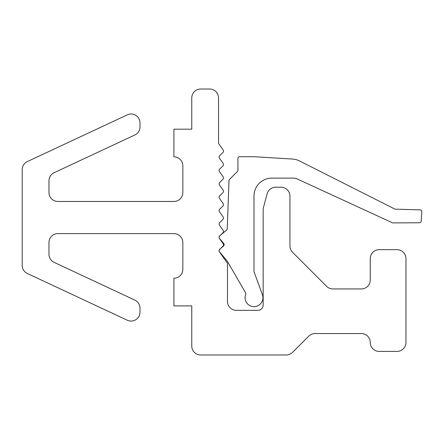 <?xml version="1.0" encoding="UTF-8"?>
<svg xmlns="http://www.w3.org/2000/svg" width="444" height="444" viewBox="0 0 444 444"><rect width="100%" height="100%" fill="white"/><g stroke="black" fill="none" stroke-linecap="round" stroke-linejoin="round"><path stroke-width="0.67" d="M223.526 246.032A1.787 1.787 0 0 0 223.743 243.517L219.447 238.4A1.787 1.787 0 0 1 219.669 235.886L226.618 230.053A1.787 1.787 0 0 0 227.25 228.749L228.982 180.614A1.787 1.787 0 0 1 229.504 179.42L237.412 171.512A1.787 1.787 0 0 0 237.934 170.252L237.934 158.497A1.787 1.787 0 0 1 239.721 156.71L253.996 156.71L292.502 159.046A17.849 17.849 0 0 1 299.467 160.928L394.855 209.08A0.894 0.894 0 0 0 395.232 209.174L420.068 209.868A1.787 1.787 0 0 1 421.8 211.766L421.201 221.101A1.787 1.787 0 0 1 419.425 222.771L392.846 222.894A0.894 0.894 0 0 1 392.468 222.81L297.208 178.949A8.924 8.924 0 0 0 293.473 178.127L271.845 178.127A17.849 17.849 0 0 0 253.996 195.976A17.849 17.849 0 0 1 271.845 178.127L293.473 178.127A8.924 8.924 0 0 1 297.208 178.949L392.468 222.81A0.894 0.894 0 0 0 392.846 222.894L419.425 222.771A1.787 1.787 0 0 0 421.201 221.101L421.8 211.766A1.787 1.787 0 0 0 420.068 209.868L395.232 209.174A0.894 0.894 0 0 1 394.855 209.08L299.467 160.928A17.849 17.849 0 0 0 292.502 159.046L253.996 156.71L239.721 156.71A1.787 1.787 0 0 0 237.934 158.497L237.934 170.252A1.787 1.787 0 0 1 237.412 171.512L229.504 179.42A1.787 1.787 0 0 0 228.982 180.614L227.25 228.749A1.787 1.787 0 0 1 226.618 230.053L219.669 235.886A1.787 1.787 0 0 0 219.447 238.4L223.743 243.517A1.787 1.787 0 0 1 223.526 246.032L219.669 249.273A1.787 1.787 0 0 0 219.447 251.787L227.223 261.055L245.593 292.868A1.787 1.787 0 0 1 245.704 294.422A8.924 8.924 0 0 0 253.868 306.638A8.924 8.924 0 0 0 262.382 294.666L254.107 271.922A1.787 1.787 0 0 1 253.996 271.312L253.996 195.976L253.996 271.312A1.787 1.787 0 0 0 254.107 271.922L262.382 294.666A8.924 8.924 0 0 1 253.868 306.638A8.924 8.924 0 0 1 245.704 294.422A1.787 1.787 0 0 0 245.593 292.868L227.223 261.055L219.447 251.787A1.787 1.787 0 0 1 219.669 249.273M219.597 249.5A1.787 1.787 0 0 0 219.397 251.787L227.467 263.303L227.467 301.426A8.924 8.924 0 0 0 236.391 310.35L257.809 310.35A5.356 5.356 0 0 0 263.164 305L263.164 209.79A8.924 8.924 0 0 1 263.464 207.476L267.127 193.812A8.924 8.924 0 0 1 275.752 187.196L281.013 187.196A8.924 8.924 0 0 1 289.938 196.12L289.938 245.97A8.924 8.924 0 0 0 292.552 252.281L326.59 286.319A8.924 8.924 0 0 0 332.9 288.933L361.333 288.933A8.924 8.924 0 0 0 370.257 280.009L370.257 258.591A8.924 8.924 0 0 1 379.182 249.667L397.03 249.667A8.924 8.924 0 0 1 405.955 258.591L405.955 342.479A8.924 8.924 0 0 1 397.03 351.404L379.182 351.404A8.924 8.924 0 0 1 370.257 342.479A8.924 8.924 0 0 0 361.333 333.555L315.051 333.555A8.924 8.924 0 0 0 308.741 336.169L292.552 352.364A8.924 8.924 0 0 1 286.241 354.978L200.688 354.978A8.924 8.924 0 0 1 191.764 346.054L191.764 305.888L173.915 305.888L173.915 278.227A8.924 8.924 0 0 0 182.839 269.303L182.839 242.524A8.924 8.924 0 0 0 173.915 233.6L57.898 233.6A8.924 8.924 0 0 0 48.973 242.524L48.973 254.279A8.924 8.924 0 0 0 54.118 262.365L134.859 300.111A8.924 8.924 0 0 1 140.004 308.197L140.004 312.138A8.924 8.924 0 0 1 127.3 320.224L27.345 273.493A8.924 8.924 0 0 1 22.2 265.407L22.2 169.669A8.924 8.924 0 0 1 27.345 161.583L127.3 114.852A8.924 8.924 0 0 1 140.004 122.938L140.004 126.879A8.924 8.924 0 0 1 134.859 134.965L54.118 172.71A8.924 8.924 0 0 0 48.973 180.797L48.973 192.552A8.924 8.924 0 0 0 57.898 201.476L173.915 201.476A8.924 8.924 0 0 0 182.839 192.552L182.839 165.773A8.924 8.924 0 0 0 173.915 156.849L173.915 129.187L191.764 129.187L191.764 97.946A8.924 8.924 0 0 1 200.688 89.022L209.612 89.022A8.924 8.924 0 0 1 218.542 97.946L218.542 143.462L218.542 97.946A8.924 8.924 0 0 0 209.612 89.022L200.688 89.022A8.924 8.924 0 0 0 191.764 97.946L191.764 129.187L173.915 129.187L173.915 156.849A8.924 8.924 0 0 1 182.839 165.773L182.839 192.552A8.924 8.924 0 0 1 173.915 201.476L57.898 201.476A8.924 8.924 0 0 1 48.973 192.552L48.973 180.797A8.924 8.924 0 0 1 54.118 172.71L134.859 134.965A8.924 8.924 0 0 0 140.004 126.879L140.004 122.938A8.924 8.924 0 0 0 127.3 114.852L27.345 161.583A8.924 8.924 0 0 0 22.2 169.669L22.2 265.407A8.924 8.924 0 0 0 27.345 273.493L127.3 320.224A8.924 8.924 0 0 0 140.004 312.138L140.004 308.197A8.924 8.924 0 0 0 134.859 300.111L54.118 262.365A8.924 8.924 0 0 1 48.973 254.279L48.973 242.524A8.924 8.924 0 0 1 57.898 233.6L173.915 233.6A8.924 8.924 0 0 1 182.839 242.524L182.839 269.303A8.924 8.924 0 0 1 173.915 278.227L173.915 305.888L191.764 305.888L191.764 346.054A8.924 8.924 0 0 0 200.688 354.978L286.241 354.978A8.924 8.924 0 0 0 292.552 352.364L308.741 336.169A8.924 8.924 0 0 1 315.051 333.555L361.333 333.555A8.924 8.924 0 0 1 370.257 342.479A8.924 8.924 0 0 0 379.182 351.404L397.03 351.404A8.924 8.924 0 0 0 405.955 342.479L405.955 258.591A8.924 8.924 0 0 0 397.03 249.667L379.182 249.667A8.924 8.924 0 0 0 370.257 258.591L370.257 280.009A8.924 8.924 0 0 1 361.333 288.933L332.9 288.933A8.924 8.924 0 0 1 326.59 286.319L292.552 252.281A8.924 8.924 0 0 1 289.938 245.97L289.938 196.12A8.924 8.924 0 0 0 281.013 187.196L275.752 187.196A8.924 8.924 0 0 0 267.127 193.812L263.464 207.476A8.924 8.924 0 0 0 263.164 209.79L263.164 305A5.356 5.356 0 0 1 257.809 310.35L236.391 310.35A8.924 8.924 0 0 1 227.467 301.426L227.467 263.303L219.397 251.787A1.787 1.787 0 0 1 219.597 249.5L222.993 246.104A1.787 1.787 0 0 0 223.193 243.817L219.397 238.4A1.787 1.787 0 0 1 219.597 236.114L222.993 232.717A1.787 1.787 0 0 0 223.193 230.43L219.397 225.014A1.787 1.787 0 0 1 219.597 222.727L222.993 219.33A1.787 1.787 0 0 0 223.193 217.044L219.397 211.627A1.787 1.787 0 0 1 219.597 209.34L222.993 205.944A1.787 1.787 0 0 0 223.193 203.657L219.397 198.24A1.787 1.787 0 0 1 219.597 195.954L222.993 192.557A1.787 1.787 0 0 0 223.193 190.271L219.397 184.854A1.787 1.787 0 0 1 219.597 182.567L222.993 179.171A1.787 1.787 0 0 0 223.193 176.884L219.397 171.467A1.787 1.787 0 0 1 219.597 169.181L222.993 165.784A1.787 1.787 0 0 0 223.193 163.497L219.397 158.075A1.787 1.787 0 0 1 219.597 155.794L222.993 152.397A1.787 1.787 0 0 0 223.193 150.111L218.542 143.462L223.193 150.111A1.787 1.787 0 0 1 222.993 152.397M219.597 236.114A1.787 1.787 0 0 0 219.397 238.4L223.193 243.817A1.787 1.787 0 0 1 222.993 246.104M219.597 222.727A1.787 1.787 0 0 0 219.397 225.014L223.193 230.43A1.787 1.787 0 0 1 222.993 232.717M219.597 209.34A1.787 1.787 0 0 0 219.397 211.627L223.193 217.044A1.787 1.787 0 0 1 222.993 219.33M219.597 195.954A1.787 1.787 0 0 0 219.397 198.24L223.193 203.657A1.787 1.787 0 0 1 222.993 205.944M219.597 182.567A1.787 1.787 0 0 0 219.397 184.854L223.193 190.271A1.787 1.787 0 0 1 222.993 192.557M219.597 169.181A1.787 1.787 0 0 0 219.397 171.467L223.193 176.884A1.787 1.787 0 0 1 222.993 179.171M219.597 155.794A1.787 1.787 0 0 0 219.397 158.075L223.193 163.497A1.787 1.787 0 0 1 222.993 165.784"/></g></svg>
